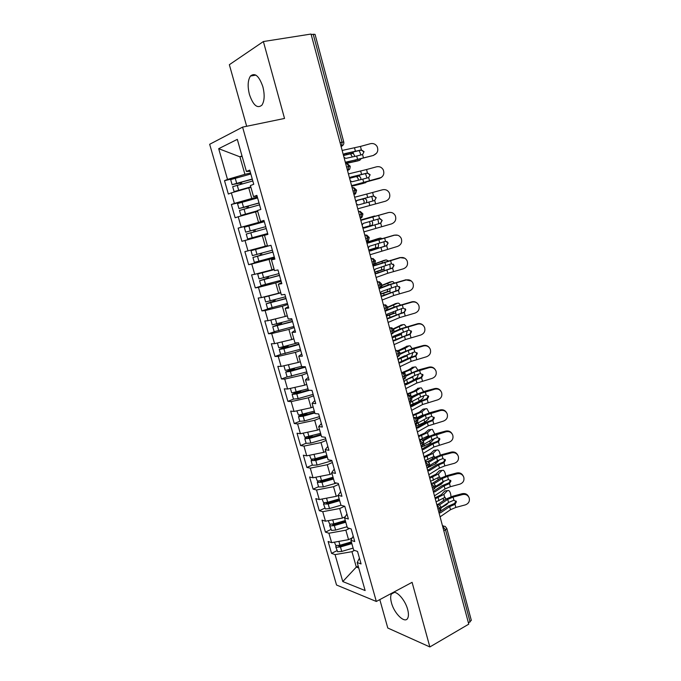 <?xml version="1.0" encoding="UTF-8"?>
<svg xmlns="http://www.w3.org/2000/svg" width="681" height="681" viewBox="0 0 681 681"><rect width="100%" height="100%" fill="white"/><g stroke="black" fill="none" stroke-linecap="round" stroke-linejoin="round"><path stroke-width="1.02" d="M392.282 592.93L391.371 594.045C390.4 596.045 390.443 598.982 391.481 602.855C394.239 613.734 405.127 624.136 407.766 618.101C408.702 616.135 408.66 613.232 407.638 609.393C405.272 600.25 396.963 590.759 393.039 592.521M262.875 86.751C259.078 75.914 254.932 72.356 250.438 76.068C247.773 80.298 247.45 86.47 249.467 94.591C253.213 105.376 257.375 108.892 261.93 105.129C264.526 100.992 264.841 94.863 262.875 86.751M379.802 599.612L387.787 628.018L429.856 646.95L468.766 624.162L311.047 34.05L263.385 41.541L229.352 64.704L246.667 126.274M209.663 144.287L336.542 585.022L376.329 601.468L242.589 127.117L209.663 144.287M267.522 245.986L251 250.702L270.987 245.288L267.556 246.122L264.492 235.285L267.897 234.375L263.956 220.423L260.568 221.444L257.469 210.523L260.849 209.425L256.873 195.37L253.519 196.571L250.404 185.564L253.741 184.279L249.731 170.105L246.42 171.493L237.311 139.367L218.695 148.679L227.505 179.418L224.509 180.678L228.348 194.042L231.361 192.876L234.383 203.415L231.353 204.504L235.158 217.767L238.214 216.771L241.21 227.233L238.137 228.144L241.925 241.312L245.015 240.487L247.986 250.863L244.879 251.621L248.633 264.688L251.757 264.024L254.711 274.324L251.57 274.911L255.298 287.884L258.457 287.382L261.385 297.606L258.21 298.031L261.913 310.911L265.105 310.57L268.008 320.717L264.807 320.989L268.476 333.767L271.702 333.579L274.588 343.65L271.344 343.769L274.988 356.452L278.248 356.418L281.108 366.421L277.839 366.378L281.457 378.968L284.743 379.096L287.586 389.013L284.283 388.825L287.876 401.33L291.196 401.603L294.022 411.452L290.685 411.111L294.252 423.522L297.597 423.94L300.406 433.72L297.044 433.235L300.576 445.553L303.956 446.115L306.739 455.827L303.343 455.197L306.859 467.43L310.272 468.136L313.03 477.773L309.608 476.998L313.098 489.137L316.537 489.988L319.278 499.556L315.822 498.645L319.287 510.699L322.751 511.686L325.475 521.186L321.994 520.139L325.433 532.108L328.932 533.232L331.63 542.663L328.123 541.472L331.536 553.355L336.865 550.75M270.987 245.288L274.894 259.12L271.447 259.853L274.494 270.604L277.959 269.948L281.84 283.679L278.359 284.232L281.381 294.899L284.879 294.422L288.727 308.042L285.211 308.416L288.208 318.997L291.74 318.699L295.563 332.217L292.004 332.413L294.984 342.918L298.55 342.79L302.338 356.197L298.755 356.231L301.709 366.65L305.309 366.693L309.072 379.998L305.446 379.862L308.374 390.204L312.017 390.409L315.746 403.612L312.094 403.314L314.997 413.571L318.665 413.946L322.368 427.038L318.682 426.578L321.568 436.759L325.271 437.296L328.949 450.294L325.229 449.673L328.089 459.777L331.817 460.467L335.469 473.372L331.715 472.588L334.558 482.616L338.321 483.467L341.947 496.27L338.159 495.334L340.985 505.293L344.773 506.289L348.366 518.999L344.56 517.909L347.353 527.792L351.183 528.941L354.741 541.548L350.902 540.314L353.686 550.12L357.534 551.423L361.075 563.936L357.202 562.549L365.135 590.555L342.781 581.557L335.061 554.615L331.536 553.355M352.256 537.862L348.544 539.667L345.854 530.184L349.506 528.439M331.63 542.663L348.544 539.667M328.932 533.232L345.854 530.184M357.202 562.549L359.432 558.139M345.267 516.734L342.415 518.071L339.708 508.52L344.62 506.247M325.475 521.186L342.415 518.071M322.751 511.686L339.708 508.52M350.902 540.314L353.209 536.126M338.193 495.445L336.252 496.321L333.52 486.702L338.593 484.429M319.278 499.556L336.252 496.321M316.537 489.988L333.52 486.702M344.56 517.909L346.944 513.942M331.996 473.559L330.038 474.419L327.289 464.723L332.405 462.518M313.03 477.773L330.038 474.419M310.272 468.136L327.289 464.723M338.159 495.334L340.619 491.605M325.748 451.512L323.773 452.346L321.006 442.59L326.156 440.445M306.739 455.827L323.773 452.346M303.956 446.115L321.006 442.59M331.715 472.588L334.26 469.09M319.457 429.311L317.465 430.12L314.682 420.288L319.874 418.202M300.406 433.72L317.465 430.12M297.597 423.94L314.682 420.288M325.229 449.673L327.842 446.404M313.115 406.94L311.115 407.723L308.306 397.815L313.541 395.806M294.022 411.452L311.115 407.723M291.196 401.603L308.306 397.815M318.682 426.578L321.381 423.556M306.731 384.399L304.713 385.165L301.887 375.18L307.157 373.231M287.586 389.013L304.713 385.165M284.743 379.096L301.887 375.18M312.094 403.314L314.877 400.53M300.304 361.696L298.269 362.437L295.418 352.375L300.73 350.502M281.108 366.421L298.269 362.437M278.248 356.418L295.418 352.375M305.446 379.862L308.314 377.325M293.826 338.823L291.774 339.538L288.897 329.408L294.252 327.595M274.588 343.65L291.774 339.538M271.702 333.579L288.897 329.408M298.755 356.231L301.709 353.95M287.297 315.78L285.228 316.461L282.334 306.254L287.731 304.518M268.008 320.717L285.228 316.461M265.105 310.57L282.334 306.254M292.004 332.413L295.043 330.387M280.717 292.566L278.631 293.222L275.72 282.938L281.159 281.27M261.385 297.606L278.631 293.222M258.457 287.382L275.72 282.938M285.211 308.416L288.335 306.654M274.094 269.174L271.991 269.804L269.055 259.435L274.537 257.844M254.711 274.324L271.991 269.804M251.757 264.024L269.055 259.435M278.359 284.232L281.568 282.726M267.412 245.603L265.292 246.207L262.338 235.762L267.863 234.238M247.986 250.863L265.292 246.207M245.015 240.487L262.338 235.762M271.447 259.853L274.758 258.618M264.1 220.942L258.55 222.423L255.571 211.91L257.707 211.348M241.21 227.233L258.55 222.423M238.214 216.771L255.571 211.91M264.492 235.285L267.888 234.324M257.35 197.064L251.757 198.469L248.752 187.871L250.906 187.343M234.383 203.415L251.757 198.469M231.361 192.876L248.752 187.871M260.568 221.444L264.015 220.635M340.083 142.678L342.049 142.227L313.226 34.271L311.191 34.595M313.226 34.271L315.056 34.373L343.752 141.98L342.049 142.227L341.7 146.177L341.13 146.594L342.841 145.368M250.548 173L244.905 174.327L239.942 156.826L242.121 156.341M227.505 179.418L244.905 174.327M218.695 148.679L239.942 156.826L241.993 155.889M253.519 196.571L257.06 196.034M470.12 622L445.527 529.861L446.813 528.456L471.32 620.348L468.451 622.979M242.589 127.117L284.53 118.451L263.385 41.541M429.856 646.95L412.09 582.332L376.329 601.468M358.215 566.115L356.316 567.077L358.742 567.963M354.537 550.41L351.958 551.687L356.316 567.077L342.781 581.557M246.42 171.493L250.055 171.246M335.061 554.615L351.958 551.687M224.509 180.678L237.49 177.605M357.482 160.971L345.71 163.576C346.893 163.397 347.838 164.376 348.536 166.53L348.178 170.224C348.578 169.348 349.872 170.897 350.213 166.207L346.586 167.007M231.353 204.504L257.588 197.899M241.925 241.312L267.846 234.179M238.137 228.144L264.177 221.206M248.633 264.688L274.358 257.214M255.298 287.884L271.336 282.981M261.913 310.911L270.357 308.195M268.476 333.767L275.192 331.502M274.988 356.452L281.066 354.316M281.457 378.968L287.246 376.848M287.876 401.33L293.52 399.168M294.252 423.522L299.827 421.309M300.576 445.553L306.11 443.271M306.859 467.43L312.349 465.072M313.098 489.137L318.546 486.728M319.287 510.699L324.692 508.222M325.433 532.108L330.804 529.563M352.068 187.53L352.111 187.522C353.303 187.386 354.248 188.39 354.937 190.527L354.614 194.094C355.286 194.63 355.942 193.302 356.589 190.135L353.005 191.038M358.461 211.289L358.461 211.289C359.662 211.195 360.607 212.217 361.296 214.345L360.99 217.792C361.679 218.269 362.318 216.967 362.922 213.877L359.381 214.881M364.769 234.868L364.769 234.868C365.969 234.834 366.923 235.873 367.612 237.984L367.323 241.312C368.004 241.755 368.634 240.47 369.204 237.448L365.706 238.554M370.983 258.295L371.026 258.278C372.235 258.286 373.188 259.342 373.869 261.453L373.605 264.654C374.303 265.062 374.916 263.785 375.444 260.84L371.979 262.04M379.266 281.696L381.641 284.054L378.21 285.356M383.394 304.577L383.394 304.577C384.629 304.671 385.582 305.76 386.263 307.846L386.033 310.834C386.544 309.846 387.515 311.379 387.778 307.097L384.399 308.493M389.515 327.467L389.515 327.467C390.749 327.612 391.711 328.719 392.384 330.787L392.171 333.673C393.226 333.52 393.797 332.285 393.882 329.97L390.536 331.46M395.584 350.196L395.584 350.196C396.836 350.375 397.789 351.498 398.462 353.567L398.274 356.35C399.313 356.154 399.866 354.937 399.934 352.681L396.631 354.256M404.122 378.942L403.39 379.368L404.318 378.857L404.497 376.167C403.824 374.116 402.871 372.975 401.62 372.745L403.884 372.967L405.944 375.205L402.675 376.882M407.561 395.159L407.604 395.142C408.855 395.414 409.817 396.563 410.49 398.606L410.328 401.203C411.341 400.981 411.869 399.781 411.911 397.593L408.685 399.347M417.836 419.794L415.895 417.598L413.537 417.368C414.806 417.683 415.768 418.849 416.431 420.884L416.287 423.395C417.283 423.148 417.802 421.956 417.836 419.811L414.644 421.65M419.402 439.449L422.339 442.99L422.203 445.425C423.182 445.136 423.684 443.952 423.718 441.858L420.56 443.782M425.259 461.36L427.719 461.573L429.558 463.752L426.434 465.761M431.064 483.11L433.559 483.323L435.355 485.485L432.265 487.579M436.836 504.706L439.79 508.375L439.688 510.571C440.624 510.282 441.092 509.116 441.109 507.064L438.053 509.235M376.619 153.157L373.384 155.455L345.361 162.427M373.511 155.268C377.402 153.583 378.627 150.722 377.189 146.67C375.623 144.091 373.384 143.095 370.473 143.682L360.445 146.432L361.364 149.922L364.054 151.659L362.581 154.536L356.691 156.017L357.61 159.499L373.384 155.455M356.691 156.017L345.812 158.375L343.99 157.302M343.471 155.37L344.56 153.676L361.364 149.922M342.16 150.45L360.445 146.432M345.301 162.214L357.61 159.499M363.952 151.854L361.27 150.126L343.905 154.076M243.636 189.344L237.328 190.782L250.829 187.079M239.618 190.501L234.545 191.463L250.787 186.926M252.796 180.967L232.681 186.679L234.111 191.684M252.31 179.222L236.111 183.606M252.259 179.043L232.561 184.534L239.772 183.121L240.929 184.176M232.136 184.764L230.697 179.75L231.114 179.503L250.829 174.004M357.236 161.048L359.789 160.273L360.998 158.835M360.964 154.979L359.219 150.671M343.522 155.574L353.141 153.114L343.479 155.396M352.349 156.953L350.57 153.906M359.789 160.273L345.616 163.406M353.141 153.114L354.929 156.4M242.223 183.827L241.074 182.602L236.154 183.776M381.403 177.435L351.583 185.709M379.564 178.311C383.394 176.677 384.629 173.859 383.284 169.867C381.743 167.237 379.496 166.215 376.542 166.811L366.548 169.543L367.459 173.008L370.141 174.728L368.676 177.588L362.82 179.129L363.731 182.585L379.411 178.422M362.82 179.129L352.06 181.75L350.247 180.737M349.736 178.814L350.817 177.094L367.459 173.008M348.434 173.927L366.548 169.543M351.549 185.607L363.731 182.585M370.021 174.855L367.348 173.136L350.315 177.358M385.565 201.184C389.345 199.584 390.596 196.826 389.319 192.885C387.804 190.22 385.557 189.182 382.569 189.769L372.609 192.493L373.52 195.924L376.184 197.635L374.72 200.478L368.906 202.07L369.809 205.5L385.565 201.184M368.906 202.07L358.257 204.964L356.469 203.994M355.959 202.078L357.023 200.333L373.52 195.924M354.665 197.235L372.609 192.493M357.755 208.82L369.809 205.5M376.048 197.686L373.384 195.983L356.784 200.435M363.918 231.872L391.532 223.896C395.261 222.329 396.521 219.605 395.312 215.724C393.822 213.025 391.566 211.97 388.553 212.557L389.847 212.361M364.309 228.033L362.641 227.071M362.13 225.181L363.186 223.411L379.53 218.686L382.186 220.38L380.722 223.198L374.942 224.849L375.844 228.254M360.845 220.372L388.553 212.557M364.412 228.007L374.942 224.849M388.374 212.566L360.828 220.303M380.543 223.257L382.024 220.355L380.109 218.652M380.39 223.223L363.926 228.041M370.038 254.754L397.449 246.445C401.143 244.913 402.411 242.223 401.254 238.393C399.781 235.669 397.525 234.605 394.495 235.192L397.695 235.234M370.311 250.923L368.761 249.995L375.665 247.901L375.529 244.309M368.259 248.114L369.298 246.318L385.497 241.278L388.144 242.955L386.689 245.756L380.943 247.458L381.837 250.838M366.982 243.338L394.495 235.192M370.515 250.88L380.943 247.458M394.299 235.124L366.94 243.168M386.502 245.815L387.966 242.862L386.868 241.44M386.331 245.713L369.817 250.88M257.631 211.076L243.96 214.6L257.563 210.855M257.656 211.153L240.904 215.426L257.546 210.778M259.555 204.853L239.482 210.455L240.904 215.426M259.044 203.049L242.913 207.433M259.018 202.947L238.946 208.556L246.505 206.735L247.586 208.114M238.946 208.556L237.516 203.576L257.597 197.941M363.288 183.385L366.633 181.912M366.999 178.047L365.501 173.629M351.719 186.236L363.169 183.419M349.813 178.26L359.168 175.8L349.838 178.15M358.334 180.227L358.197 178.592L356.589 176.549M365.723 182.687L351.702 186.168M359.168 175.8L360.768 177.843L360.879 179.605M248.863 207.765L247.816 206.283L242.938 207.526M266.254 228.561L246.241 234.051L247.646 238.988L267.659 233.523M253.928 231.932L253.749 230.229L253.179 230.169L245.696 232.17L265.726 226.671L249.663 231.08M245.696 232.17L244.283 227.224L264.322 221.708M372.941 200.972L371.698 196.434M356.461 200.674L365.152 198.324L356.495 200.648M363.943 203.415L364.165 201.014L362.573 199.031M365.152 198.324L366.736 200.299L366.506 202.725M255.239 231.574L255.077 229.846L254.507 229.786L249.663 231.097M272.894 252.03L255.971 256.643L261.683 254.975L261.691 253.153M272.911 252.098L252.94 257.478L254.345 262.372L274.298 257.018M252.94 257.478L260.329 255.281L260.423 253.502M267.531 246.037L254.2 249.833L269.574 245.628M272.383 250.216L252.404 255.605L251 250.702M378.798 223.666L377.836 219.146M375.461 216.098L360.751 220.014M363.177 227.692L369.774 225.769L370.081 223.274L369.23 221.631M360.734 219.972L374.55 216.013M371.741 220.891L372.652 222.602L372.354 225.096L363.245 227.743M279.474 275.311L262.772 279.874L268.263 278.12L268.535 276.477M279.516 275.456L259.597 280.725L260.985 285.586L280.895 280.334M259.597 280.725L266.909 278.359L267.275 276.826M270.57 270.17L260.857 273.149L274.188 269.506M278.989 273.592L259.061 278.87L257.673 274L274.222 269.633M266.569 271.217L257.673 274M384.569 246.207L383.888 241.712M381.947 238.503L380.39 238.035L366.727 242.376M366.693 242.257L378.04 238.631M378.006 243.509L378.534 244.743L378.244 247.263L368.864 250.148M376.108 277.473L387.787 273.26L403.331 268.825C406.983 267.318 408.251 264.671 407.144 260.883C405.697 258.15 403.441 257.069 400.394 257.656L404.778 258.227M376.27 273.643L374.839 272.74M374.346 270.876L375.367 269.055L391.43 263.7L394.061 265.377L392.605 268.152L386.893 269.906L387.787 273.26M373.077 266.135L400.394 257.656M376.576 273.583L386.893 269.906M400.181 257.512L373.001 265.854M392.418 268.212L393.865 265.207L393.201 264.109M392.23 268.042L375.725 273.541M286.003 298.414L269.37 302.96L274.809 301.096L275.243 299.649M286.071 298.636L266.194 303.803L267.573 308.621L268.067 308.655L287.433 303.479M266.194 303.803L273.43 301.266L273.958 300.006M269.106 295.639L280.742 292.668M285.543 296.788L265.667 301.964L264.288 297.129L280.802 292.864M265.505 296.558L264.288 297.129M390.247 268.595L389.855 264.134M388.213 260.797L386.178 259.904L374.439 264.058M374.703 263.777L383.956 260.431M374.669 272.094L381.513 269.872L381.649 266.858M384.11 265.99L384.084 269.276L374.729 272.306M382.135 300.023L393.686 295.528L409.162 291.051C412.78 289.57 414.057 286.956 412.992 283.211C411.562 280.461 409.315 279.38 406.251 279.959L411.324 281.006M382.177 296.192L380.875 295.324M380.381 293.468L381.394 291.63L397.312 285.969L399.934 287.629L398.479 290.395L392.809 292.2L393.686 295.528M379.121 288.77L390.741 284.411L406.251 279.959M382.603 296.124L392.809 292.2M406.012 279.755L388.562 284.82L379.019 288.386M398.3 290.446L399.721 287.399L399.296 286.556M398.087 290.208L381.615 296.039M388.119 322.411L399.551 317.635L414.959 313.124C418.543 311.66 419.828 309.08 418.798 305.377C417.385 302.619 415.138 301.53 412.065 302.109L411.809 301.828C414.057 301.317 415.963 301.879 417.547 303.522M388.051 318.58L386.868 317.746M386.382 315.907L387.387 314.043L403.152 308.084L405.765 309.727L404.31 312.468L398.674 314.324L399.551 317.635M385.999 310.885L396.623 306.603L412.065 302.109M388.57 318.504L398.674 314.324M411.809 301.828L394.435 306.952L387.14 309.889M404.131 312.528L405.535 309.429L405.246 308.782M403.901 312.221L387.48 318.376M394.061 344.637L405.374 339.581L420.705 335.035C424.272 333.596 425.548 331.043 424.561 327.374C423.156 324.607 420.918 323.518 417.836 324.096L417.572 323.747C419.998 323.22 421.999 323.892 423.573 325.79M393.89 340.798L392.818 340.006M392.333 338.176L393.32 336.286L408.958 330.038L411.554 331.664L410.107 334.397L404.505 336.303L405.374 339.581M393.388 332.549L402.471 328.625L417.836 324.096M394.503 340.721L404.505 336.303M417.572 323.747L400.275 328.923L393.797 331.724M409.919 334.448L411.111 330.813M409.681 334.073L393.32 340.551M292.49 321.347L275.916 325.884L281.296 323.892L281.832 322.658M292.575 321.645L272.749 326.701L274.12 331.494L274.622 331.57L293.937 326.454M272.749 326.701L279.908 324.003L280.495 323.032M273.915 319.253L277.456 318.385M292.055 319.806L272.23 324.88L270.859 320.079L287.331 315.924M395.823 290.855L395.738 286.412M394.333 282.947L393.022 281.67L391.933 281.619L381.581 285.714M381.658 285.399L389.838 282.087M380.526 294.013L387.319 291.698L387.634 289.263M390.094 288.335L389.89 291.136L380.602 294.303M298.925 344.118L282.411 348.629L287.74 346.527L288.318 345.522M299.027 344.484L283.892 348.732L279.261 349.438L280.615 354.197L281.134 354.316L300.381 349.259M279.261 349.438L286.897 345.922M297.989 342.807L279.244 347.736L278.742 347.625L277.405 342.977M277.525 342.943L288.131 340.406M401.254 312.988L401.543 308.536M400.351 304.96L398.777 303.215L397.644 303.181L387.838 307.454M385.497 304.773L387.778 307.088L395.678 303.598M386.382 315.763L393.014 313.413L393.49 311.549M395.984 310.536L395.584 312.885L386.442 316.137M305.318 366.71L288.863 371.213L294.132 369L294.711 368.225M305.437 367.153L290.361 371.4L285.714 372.013L287.067 376.729L287.586 376.891L306.782 371.894M285.714 372.013L293.119 368.668M301.598 366.284L285.722 370.362L285.203 370.209L283.926 365.765M406.395 335.052L407.264 330.515M406.276 326.837L404.488 324.616L403.322 324.599L393.558 329.195M393.312 328.821L401.475 324.965M392.494 337.274L398.734 334.933L399.228 333.716M401.781 332.6L401.313 334.439L392.367 337.776M284.539 365.62L291.357 364.037M399.951 366.701L411.154 361.373L426.417 356.793C429.949 355.371 431.235 352.843 430.273 349.217C428.894 346.45 426.655 345.352 423.565 345.931L423.284 345.522C425.863 344.969 427.923 345.735 429.464 347.821M399.679 362.854L400.394 362.777L398.725 362.105M398.24 360.292L399.219 358.376L414.712 351.839L417.3 353.456L415.853 356.163L410.285 358.112L411.154 361.373M399.866 354.375L408.268 350.494L423.565 345.931M400.394 362.777L410.285 358.112M423.284 345.522L413.597 348.144L400.011 353.533M415.674 356.223L416.908 352.656M415.419 355.771L408.089 358.351L399.126 362.564M308.348 390.085L295.265 393.627L300.993 390.783M309.634 390.273L296.78 393.916L292.123 394.41L293.468 399.1L298.125 398.615L313.132 394.367M292.123 394.41L298.04 391.618M307.982 388.8L292.149 392.826L291.613 392.631L290.404 388.383M410.277 357.431L411.758 356.452L412.907 352.358M412.116 348.57L410.158 345.854L408.958 345.871L405.084 348.323L398.768 350.928M398.24 350.596L407.221 346.186M399.075 358.461L404.769 355.797M407.476 354.537L407 355.848L398.487 359.185M399.738 362.275L399.057 362.496M291.8 388.068L295.545 387.225M405.808 388.613L416.891 383.011L432.094 378.398C435.602 376.993 436.887 374.49 435.951 370.898C434.58 368.132 432.35 367.033 429.26 367.612L428.962 367.136C431.652 366.574 433.754 367.417 435.261 369.655M405.442 384.739L406.242 384.68L404.591 384.05M404.114 382.245L405.076 380.313L414.891 375.461L420.432 373.477L423.012 375.086L421.565 377.776L416.031 379.777L416.891 383.011M406.021 376.142L414.031 372.218L429.26 367.612M406.242 384.68L416.031 379.777M428.962 367.136L419.3 369.749L405.961 375.282M421.386 377.836L421.113 377.325L422.646 374.329M421.113 377.325L413.827 379.964L404.906 384.416M314.656 412.354L301.623 415.878L307.131 413.197M314.818 412.933L303.156 416.253L298.491 416.653L299.819 421.301L304.492 420.926L319.44 416.67M298.491 416.653L301.921 414.669M314.316 411.154L298.525 415.121L296.831 410.839M414.125 379.819L417.334 377.495L418.466 374.056M417.879 370.149L415.793 366.948L414.55 366.991L410.745 369.63L402.667 372.95M401.569 372.728L408.174 370.064L412.933 367.263M413.035 376.372L412.643 377.104L405.306 380.194M408.66 382.543L404.557 383.922M411.622 410.362L422.595 404.505L437.721 399.849C441.203 398.462 442.497 395.984 441.586 392.426C440.232 389.66 438.011 388.562 434.912 389.14L434.597 388.596C437.381 388.034 439.509 388.936 440.982 391.294M411.154 406.472L412.048 406.421L410.413 405.833M409.936 404.046L410.89 402.088L420.603 396.997L426.11 394.971L428.672 396.563L427.242 399.236L421.743 401.288L422.595 404.505M411.954 397.823L419.743 393.78L434.912 389.14M412.048 406.421L421.743 401.288M434.597 388.596L424.97 391.2L417.538 393.933L411.673 396.963M427.055 399.296L426.766 398.717L428.323 395.831M426.766 398.717L419.53 401.424L410.643 406.123M320.921 434.461L309.37 437.764L307.735 437.866L308.527 437.296L312.502 435.661M321.1 435.116L309.489 438.436L304.807 438.734L306.135 443.348L310.808 443.076L325.697 438.811M304.807 438.734L307.003 437.125M320.598 433.346L304.858 437.262L303.207 433.125M410.226 405.135L419.164 401.313L422.867 398.402L423.948 395.618M423.573 391.601L421.377 387.898L420.109 387.966L416.363 390.783L407.4 394.546M407.238 393.941L413.793 391.192L418.602 388.204M411.486 396.631L417.547 393.924M418.168 398.274L414.814 400.028M417.393 431.958L428.247 425.838L443.314 421.147C446.779 419.777 448.064 417.325 447.179 413.801C445.842 411.043 443.62 409.945 440.522 410.515L440.19 409.911C443.05 409.341 445.204 410.294 446.634 412.746M416.84 428.043L417.819 428.008L416.193 427.464M415.725 425.685L416.67 423.71L426.272 418.389L431.754 416.312L434.308 417.896L432.869 420.552L427.404 422.646L428.247 425.838M417.708 419.428L425.429 415.189L440.522 410.515M417.819 428.008L427.404 422.646M440.19 409.911L430.605 412.499L423.207 415.291L417.215 418.577M432.69 420.611L432.384 419.973L433.967 417.181M432.384 419.973L425.191 422.739L416.355 427.668M327.135 456.415L315.635 459.718L313.992 459.786L317.184 458.151M327.34 457.13L315.771 460.45L311.081 460.654L312.392 465.234L317.082 465.055L331.911 460.79M311.081 460.654L312.613 459.241M326.837 455.376L315.269 458.696L311.149 459.232L309.54 455.257M415.853 426.195L424.723 422.254L428.366 419.164L429.328 417.061M429.192 412.907L426.927 408.702L425.625 408.804L421.948 411.801L413.044 415.682M412.865 415.01L419.377 412.167L423.071 409.179L424.237 409.009M416.517 417.938L422.782 414.942L423.488 415.146M423.131 453.41L433.874 447.025L448.873 442.301C452.303 440.939 453.597 438.521 452.737 435.031C451.409 432.265 449.196 431.175 446.098 431.745L445.749 431.073C448.677 430.511 450.839 431.499 452.235 434.035M422.484 449.46L423.539 449.451L421.939 448.941M421.462 447.179L421.811 445.808M422.799 444.94L431.907 439.628L437.347 437.508L439.892 439.075L438.462 441.714L433.031 443.859L433.874 447.025M423.318 440.939L431.064 436.453L446.098 431.745M423.539 449.451L433.031 443.859M445.749 431.073L436.189 433.652L428.843 436.504L422.586 440.122M438.283 441.773L437.96 441.067L439.56 438.368M437.96 441.067L430.809 443.901L422.024 449.06M333.307 478.198L321.858 481.51L320.206 481.544L322.13 480.394M333.528 478.99L322.011 482.31L317.312 482.412L318.614 486.958L323.313 486.881L336.533 483.067M317.312 482.412L318.453 481.118M333.035 477.245L321.509 480.573L317.389 481.05L315.822 477.219M421.471 447.102L430.247 443.05L434.606 438.385M434.742 434.069L432.444 429.362L431.107 429.498L427.489 432.665L418.653 436.674M418.457 435.934L424.918 433.005L428.553 429.839L429.822 429.668M427.064 437.542L426.808 436.836M420.986 439.279L428.323 435.789L429.251 436.283M428.817 474.7L439.449 468.068L444.846 465.881L454.38 463.31C457.802 461.965 459.088 459.564 458.253 456.1C456.934 453.35 454.729 452.252 451.631 452.822L451.265 452.09C454.253 451.529 456.423 452.55 457.785 455.155M428.102 470.724L429.226 470.733L427.634 470.265M427.166 468.511L427.268 467.787M429.396 465.693L437.5 460.722L442.914 458.551L445.442 460.109L444.012 462.731L438.615 464.919L439.449 468.068M428.792 462.356L436.666 457.564L442.08 455.402L451.631 452.822M429.226 470.733L438.615 464.919M451.265 452.09L441.739 454.661L434.444 457.572L427.796 461.607M443.833 462.791L443.493 462.024L445.11 459.411M443.493 462.024L436.393 464.91L427.668 470.307M339.436 499.837L328.029 503.14L326.378 503.14L327.289 502.399M339.674 500.688L328.199 504.017L323.492 504.017L325.373 508.962L329.502 508.554L340.96 505.225M323.492 504.017L324.36 502.808M339.189 498.96L327.706 502.28L323.586 502.706L322.062 499.028M427.813 467.592L435.738 463.701L439.713 459.615M440.224 455.104C439.858 452.448 439.083 450.703 437.909 449.886L436.547 450.047L432.997 453.393L424.229 457.521M424.016 456.721L430.426 453.699L434.001 450.354L435.363 450.192M432.648 458.662L432.35 457.581M425.063 460.628L433.823 456.5L434.921 457.3M434.469 495.845L444.991 488.958L450.354 486.728L459.862 484.165C463.259 482.838 464.544 480.454 463.727 477.032C462.425 474.282 460.228 473.193 457.13 473.755L456.747 472.963C459.777 472.401 461.956 473.448 463.284 476.121M433.678 491.844L434.87 491.878L433.295 491.444M435.406 486.592L443.059 481.663L448.43 479.458L450.958 480.999L449.528 483.604L444.165 485.834L444.991 488.958M434.155 483.689L442.224 478.53L447.604 476.325L457.13 473.755M434.87 491.878L444.165 485.834M456.747 472.963L447.255 475.517L439.994 478.496L432.954 482.991M449.349 483.663L448.992 482.838L450.618 480.292M448.992 482.838L441.935 485.783L433.278 491.393M345.522 521.314L334.158 524.625L332.72 524.753L332.881 524.089M345.778 522.233L334.354 525.562L330.225 525.928L329.63 525.468L331.511 530.422L335.639 530.065L347.055 526.736M329.63 525.468L330.311 524.319M345.293 520.514L333.86 523.842L329.74 524.208L328.259 520.676M445.638 475.993C445.365 473.099 444.599 471.184 443.34 470.265L441.96 470.46L438.462 473.976L429.762 478.224M429.532 477.355L435.891 474.257L439.407 470.741L442.012 470.409M438.147 479.671L437.84 478.181M444.318 480.956L441.186 484.217L435.142 487.553M430.588 481.314L439.279 477.058L440.505 478.19M440.088 516.845L450.499 509.711L455.827 507.43L465.302 504.885C468.681 503.565 469.967 501.207 469.166 497.811C467.873 495.07 465.685 493.98 462.586 494.542L462.186 493.691C465.259 493.129 467.447 494.202 468.741 496.926M439.219 512.802L440.471 512.861L438.913 512.47M441.169 507.456L448.575 502.467L453.921 500.212L456.432 501.744L455.01 504.332L449.673 506.604L450.499 509.711M439.407 504.936L447.749 499.352L453.095 497.096L462.586 494.542M440.471 512.861L449.673 506.604M462.186 493.691L452.729 496.236L445.519 499.275L437.789 504.434M454.831 504.383L454.457 503.506L456.091 501.037M454.457 503.506L447.434 506.511L438.879 512.316M351.566 542.638L340.245 545.949L338.806 546.06L338.729 545.541M351.839 543.617L340.457 546.945L336.329 547.26L335.724 546.766L337.606 551.721L341.734 551.423L353.107 548.094M335.724 546.766L336.261 545.66M351.362 541.914L339.972 545.243L335.844 545.558L334.414 542.17M450.992 496.755C450.822 493.631 450.073 491.546 448.736 490.499L447.332 490.737L443.893 494.423L435.261 498.781M435.014 497.862L441.331 494.67L444.778 490.984L447.443 490.626M443.552 500.586L443.297 498.645M448.438 502.561L446.6 504.595L441.186 507.813M436.078 501.854L444.71 497.479L446.012 498.952M442.573 526.141L445.527 529.861L443.799 530.737M360.215 218.014L360.99 217.792L360.283 218.278M366.506 241.551L367.323 241.312L366.574 241.806M372.754 264.926L373.605 264.654L372.822 265.164M411.911 397.585L409.919 395.363L407.553 395.142M423.71 441.841L421.828 439.662L419.394 439.432M427.03 467.779L428.077 467.294L428.196 464.944L425.25 461.335M432.903 489.494L433.908 489.009L434.01 486.736L431.064 483.084M441.101 507.039L439.356 504.91L436.827 504.672M446.813 528.456L445.11 526.345L442.565 526.107M347.489 170.395L349.2 169.518M353.873 194.289L355.499 193.489M377.231 281.517C378.457 281.568 379.411 282.641 380.092 284.735L379.845 287.833L379.053 288.335M385.114 311.157L386.033 310.834L385.208 311.353M391.217 334.022L392.171 333.673L391.311 334.192M397.287 356.725L398.181 356.384M409.29 401.637L409.996 401.339M415.231 423.846L415.81 423.599M354.537 147.888L355.456 151.378M362.581 154.536L363.501 158.009M353.226 153.114L352.979 152.161M355.337 161.056L355.133 160.265M346.62 154.596L346.348 153.565M348.757 162.589L348.527 161.729M239.772 183.121L241.074 182.602M236.665 183.257L235.226 178.218M238.648 190.212L237.218 185.181M360.683 171.059L361.594 174.523M368.676 177.588L369.587 181.044M366.778 194.059L367.689 197.499M374.72 200.478L375.623 203.9M372.839 216.898L373.741 220.303M380.722 223.198L381.624 226.603M378.627 215.273L379.53 218.686M378.849 239.567L379.743 242.947M386.689 245.756L387.574 249.135M384.603 237.89L385.497 241.278M359.253 175.792L359.117 175.264M352.707 177.392L352.554 176.822M246.505 206.735L247.816 206.283M243.492 207.169L242.061 202.163M245.458 214.072L244.036 209.076M253.179 230.169L254.507 229.786M250.259 230.902L248.846 225.93M252.217 237.746L250.804 232.791M261.683 254.975L260.329 255.281M256.984 254.447L255.579 249.518M258.925 261.249L257.52 256.328M372.269 225.13L369.698 225.803M380.39 238.035L377.836 238.682M376.355 240.172L376.184 239.533M378.449 248.054L378.244 247.263M369.987 242.198L369.8 241.5M372.107 250.131L371.877 249.28M268.263 278.12L266.909 278.359M263.658 277.822L262.253 272.928M265.581 284.573L264.185 279.687M378.159 247.305L375.589 247.935M384.816 262.066L385.71 265.428M392.605 268.152L393.49 271.506M390.536 260.338L391.43 263.7M386.178 259.904L383.624 260.508M382.322 262.636L382.05 261.598M384.399 270.459L384.084 269.276M376.023 264.815L375.725 263.683M378.125 272.689L377.785 271.404M274.809 301.096L273.43 301.266M270.272 301.028L268.884 296.167M272.187 307.718L270.8 302.875M384.007 269.318L381.437 269.914M390.741 284.411L391.626 287.757M398.479 290.395L399.355 293.724M396.427 282.632L397.312 285.969M396.623 306.603L397.508 309.915M404.31 312.468L405.186 315.78M402.275 304.773L403.152 308.084M402.471 328.625L403.339 331.919M410.107 334.397L410.975 337.674M408.081 326.744L408.958 330.038M391.933 281.619L389.379 282.189M388.247 284.93L387.864 283.509M390.307 292.702L389.89 291.136M382.015 287.263L381.598 285.705M384.101 295.086L383.641 293.383M281.296 323.892L279.908 324.003M276.844 324.054L275.473 319.227M278.742 330.694L277.371 325.884M389.813 291.179L387.242 291.74M397.644 303.181L395.091 303.726M394.129 307.071L393.644 305.267M396.18 314.784L395.661 312.834M387.957 309.557L387.736 308.714M390.034 317.32L389.464 315.201M287.74 346.527L286.343 346.578M283.373 346.91L282.002 342.126M285.254 353.507L283.892 348.732M395.584 312.885L393.014 313.413M403.322 324.599L400.76 325.101M399.968 329.059L399.389 326.871M402.003 336.712L401.381 334.388M395.916 339.402L395.244 336.865M294.132 369L292.728 368.983M289.842 369.596L288.489 364.846M289.638 371.111L289.519 370.685M291.715 376.142L290.361 371.4M401.313 334.439L398.734 334.933M408.268 350.494L409.136 353.762M415.853 356.163L416.721 359.423M413.852 348.57L414.712 351.839M408.958 345.871L406.395 346.34M405.765 350.885L405.084 348.323M407.783 358.487L407.068 355.788M401.764 361.322L400.981 358.376M300.483 391.311L299.351 391.243M296.269 392.12L294.924 387.404M296.039 393.541L295.903 393.048M298.125 398.615L296.78 393.916M407 355.848L404.42 356.308M414.031 372.218L414.891 375.461M421.565 377.776L422.424 381.011M419.573 370.234L420.432 373.477M414.55 366.991L411.996 367.425M411.52 372.558L410.745 369.63M413.529 380.109L412.712 377.044M405.076 373.724L404.693 372.286M407.527 382.935L406.676 379.743M302.653 414.474L301.334 409.851M302.398 415.81L302.236 415.257M304.492 420.926L303.156 416.253M412.643 377.104L411.026 377.368M419.743 393.78L420.603 396.997M427.242 399.236L428.085 402.454M425.259 391.754L426.11 394.971M420.109 387.966L417.555 388.374M417.206 393.959L416.363 390.783M419.164 401.313L418.33 398.189M411.043 396.104L410.362 393.55M413.188 404.131L412.422 401.279M308.987 436.666L307.701 432.18M308.706 437.917L308.527 437.296M310.808 443.076L309.489 438.436M425.429 415.189L426.272 418.389M432.869 420.552L433.712 423.744M430.903 413.112L431.754 416.312M425.625 408.804L423.071 409.179M422.782 414.942L421.948 411.801M424.723 422.254L424.025 419.632M416.84 417.828L415.997 414.669M418.798 425.174L418.185 422.867M315.269 458.696L314.026 454.338M314.971 459.871L314.775 459.173M317.082 465.055L315.771 460.45M431.064 436.453L431.907 439.628M438.462 441.714L439.296 444.88M436.512 434.333L437.347 437.508M431.107 429.498L428.553 429.839M428.323 435.789L427.489 432.665M430.247 443.05L429.685 440.922M422.424 438.777L421.59 435.644M424.374 446.081L423.897 444.301M321.509 480.573L320.308 476.334M321.194 481.654L320.981 480.897M323.313 486.881L322.011 482.31M436.666 457.564L437.5 460.722M444.012 462.731L444.846 465.881M442.08 455.402L442.914 458.551M436.547 450.047L434.001 450.354M433.823 456.5L432.997 453.393M435.738 463.701L435.304 462.067M427.974 459.59L427.149 456.474M429.915 466.834L429.575 465.583M327.706 502.28L326.539 498.177M327.374 503.285L327.135 502.467M329.502 508.554L328.199 504.017M442.224 478.53L443.059 481.663M449.528 483.604L450.354 486.728M447.604 476.325L448.43 479.458M441.96 470.46L439.407 470.741M439.279 477.058L438.462 473.976M441.186 484.217L440.879 483.067M433.491 480.25L432.665 477.16M333.86 523.842L332.728 519.858M333.503 524.762L333.281 523.995M335.639 530.065L334.354 525.562M447.749 499.352L448.575 502.467M455.01 504.332L455.827 507.43M453.095 497.096L453.921 500.212M447.332 490.737L444.778 490.984M444.71 497.479L443.893 494.423M446.6 504.595L446.421 503.914M438.964 500.773L438.147 497.709M339.972 545.243L338.866 541.378M339.589 546.085L339.393 545.396M341.734 551.423L340.457 546.945M394.452 592.393L391.371 594.045M255.869 75.106L250.438 76.068M350.213 166.207L347.31 163.678M341.053 146.33L341.7 146.177C343.411 145.232 344.092 143.836 343.752 141.98M356.589 190.135L353.814 187.641M362.922 213.877L360.258 211.425M369.204 237.439L366.65 235.022M375.444 260.832L372.984 258.448M381.641 284.054C381.147 286.931 380.543 288.191 379.845 287.833L378.951 288.123M393.882 329.97L391.677 327.672M399.934 352.673L397.806 350.409M405.944 375.222C405.885 377.444 405.348 378.653 404.318 378.857L403.314 379.257M431.533 482.931L430.996 482.829M429.558 463.752C429.524 465.838 429.03 467.021 428.077 467.294L426.978 467.804M437.44 504.485L436.742 504.323M435.355 485.485C435.321 487.562 434.844 488.737 433.908 489.009L432.793 489.545M443.305 525.885L442.446 525.664M240.282 183.163L241.585 182.644M350.894 153.957L353.465 153.165M247.041 206.786L248.361 206.334M356.938 176.6L359.508 175.851M253.749 230.229L255.077 229.846M362.947 199.082L365.518 198.367M260.806 253.4L261.742 253.187M416.976 352.818L417.24 353.252M422.671 374.397L422.952 374.899M428.34 395.848L428.621 396.385M434.018 417.257L434.248 417.725M422.654 415.035L423.25 414.95M428.221 435.866L428.8 435.789M433.754 456.551L434.316 456.483M439.245 477.092L439.79 477.032M444.693 497.496L445.221 497.445"/></g></svg>

